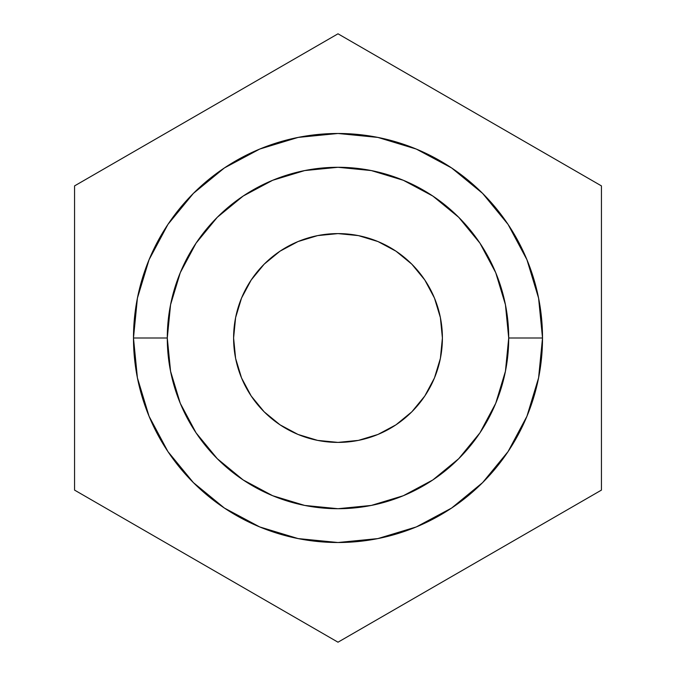 <?xml version="1.0" encoding="UTF-8"?>
<svg xmlns="http://www.w3.org/2000/svg" width="676" height="676" viewBox="0 0 676 676"><rect width="100%" height="100%" fill="white"/><g stroke="black" fill="none" stroke-linecap="round" stroke-linejoin="round"><path stroke-width="1.01" d="M133.485 338L167.285 338A170.715 170.715 0 0 1 338 167.285A170.715 170.715 0 0 1 508.715 338L542.515 338A204.515 204.515 0 0 0 338 133.485A204.515 204.515 0 0 0 133.485 338A204.515 204.515 0 0 1 338 133.485A204.515 204.515 0 0 1 542.515 338A204.515 204.515 0 0 1 338 542.515A204.515 204.515 0 0 1 133.485 338A204.515 204.515 0 0 0 338 542.515A204.515 204.515 0 0 0 542.515 338L508.715 338A170.715 170.715 0 0 1 338 508.715A170.715 170.715 0 0 1 167.285 338L133.485 338M442.4 338A104.4 104.4 0 0 1 338 442.4A104.4 104.4 0 0 1 233.6 338A104.4 104.4 0 0 1 338 233.6A104.4 104.4 0 0 1 442.4 338L440.397 317.635L434.457 298.048L424.807 279.999L411.828 264.172L396.001 251.193L377.952 241.543L358.365 235.603L338 233.6L317.635 235.603L298.048 241.543L279.999 251.193L264.172 264.172L251.193 279.999L241.543 298.048L235.603 317.635L233.6 338L235.603 358.365L241.543 377.952L251.193 396.001L264.172 411.828L279.999 424.807L298.048 434.457L317.635 440.397L338 442.4L358.365 440.397L377.952 434.457L396.001 424.807L411.828 411.828L424.807 396.001L434.457 377.952L440.397 358.365L442.4 338M338 642.2L74.554 490.1L74.554 185.9L338 33.8L601.446 185.9L601.446 490.1L338 642.2L74.554 490.1L74.554 185.9L338 33.8L601.446 185.9L601.446 490.1L338 642.2M133.485 338.059L137.405 377.816M137.422 377.901L149.058 416.264L167.952 451.619L193.387 482.613L224.381 508.048L259.736 526.942L298.099 538.578L338 542.515L377.825 538.595M377.901 538.578L416.264 526.942L451.619 508.048L482.613 482.613L508.048 451.619L526.942 416.264L538.578 377.901M538.595 377.816L542.515 338.059M542.515 337.941L538.595 298.184M538.578 298.099L526.942 259.736L508.048 224.381L482.613 193.387L451.619 167.952L416.264 149.058L377.901 137.422L338 133.485L298.175 137.405M298.099 137.422L259.736 149.058L224.381 167.952L193.387 193.387L167.952 224.381L149.058 259.736L137.422 298.099M137.405 298.184L133.485 337.941M167.285 338L170.572 304.699L180.281 272.673L196.057 243.157L217.292 217.292L243.157 196.057L272.673 180.281L304.699 170.572L338 167.285L371.301 170.572L403.327 180.281L432.843 196.057L458.708 217.292L479.943 243.157L495.719 272.673L505.428 304.699L508.715 338L505.428 371.301L495.719 403.327L479.943 432.843L458.708 458.708L432.843 479.943L403.327 495.719L371.301 505.428L338 508.715L304.699 505.428L272.673 495.719L243.157 479.943L217.292 458.708L196.057 432.843L180.281 403.327L170.572 371.301L167.285 338"/></g></svg>
